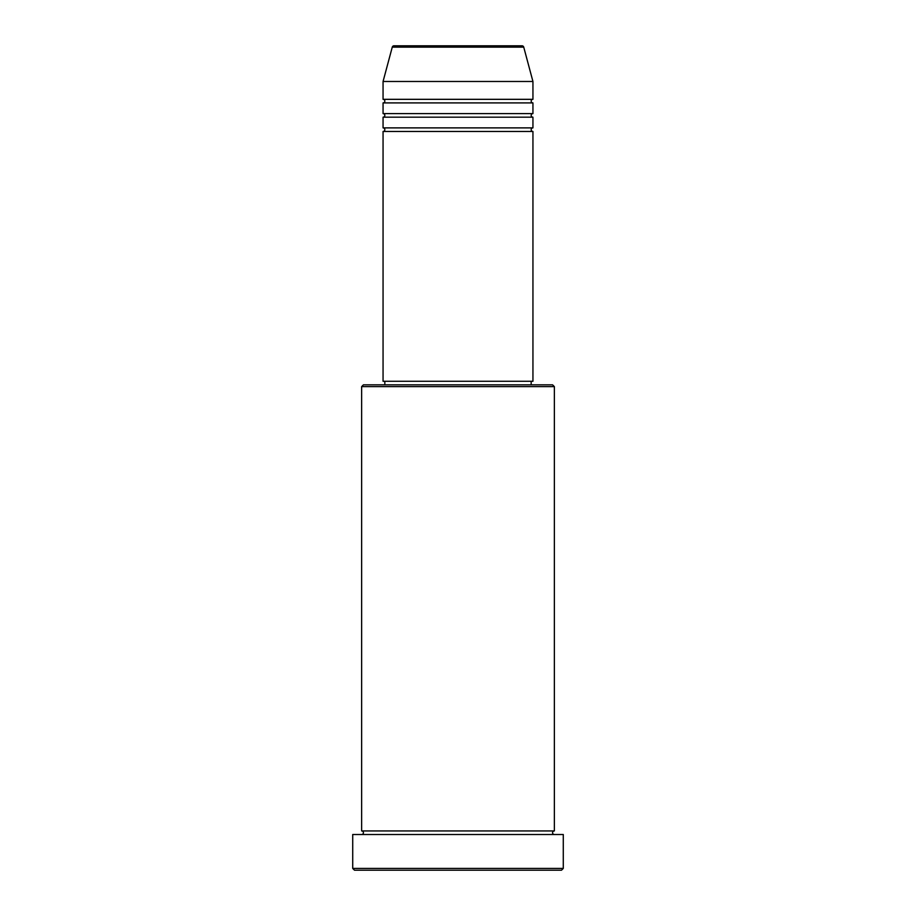 <?xml version="1.0" encoding="UTF-8"?>
<svg xmlns="http://www.w3.org/2000/svg" width="916" height="916" viewBox="0 0 916 916"><rect width="100%" height="100%" fill="white"/><g stroke="black" fill="none" stroke-linecap="round" stroke-linejoin="round"><path stroke-width="1.37" d="M523.734 47.128L392.266 47.128A1.786 1.786 0 0 1 393.983 45.8L522.017 45.8A1.786 1.786 0 0 1 523.734 47.128L532.94 81.49L383.06 81.49L383.06 99.329A1.786 1.786 0 0 1 384.835 101.115A1.786 1.786 0 0 1 383.06 102.901L383.06 113.607A1.786 1.786 0 0 1 384.835 115.393A1.786 1.786 0 0 1 383.06 117.179L383.06 127.885A1.786 1.786 0 0 1 384.835 129.671A1.786 1.786 0 0 1 383.06 131.457L383.06 381.274L532.94 381.274L532.94 131.457L383.06 131.457M532.94 81.49L532.94 99.329A1.786 1.786 0 0 0 531.165 101.115A1.786 1.786 0 0 0 532.94 102.901L532.94 113.607A1.786 1.786 0 0 0 531.165 115.393A1.786 1.786 0 0 0 532.94 117.179L532.94 127.885A1.786 1.786 0 0 0 531.165 129.671A1.786 1.786 0 0 0 532.94 131.457M361.637 386.621L363.423 384.835L552.577 384.835L554.363 386.621L361.637 386.621L361.637 830.938A1.786 1.786 0 0 1 363.423 832.724A1.786 1.786 0 0 1 361.637 834.51M561.497 870.2L354.503 870.2L352.717 868.414L563.283 868.414L561.497 870.2M554.363 386.621L554.363 830.938A1.786 1.786 0 0 0 552.577 832.724A1.786 1.786 0 0 0 554.363 834.51M532.94 117.179L383.06 117.179M532.94 127.885L383.06 127.885M384.835 381.274L384.835 384.835M531.165 381.274L531.165 384.835M554.363 830.938L361.637 830.938M563.283 868.414L563.283 834.51L352.717 834.51L352.717 868.414M392.266 47.128L383.06 81.49M532.94 99.329L383.06 99.329M532.94 102.901L383.06 102.901M532.94 113.607L383.06 113.607"/></g></svg>
